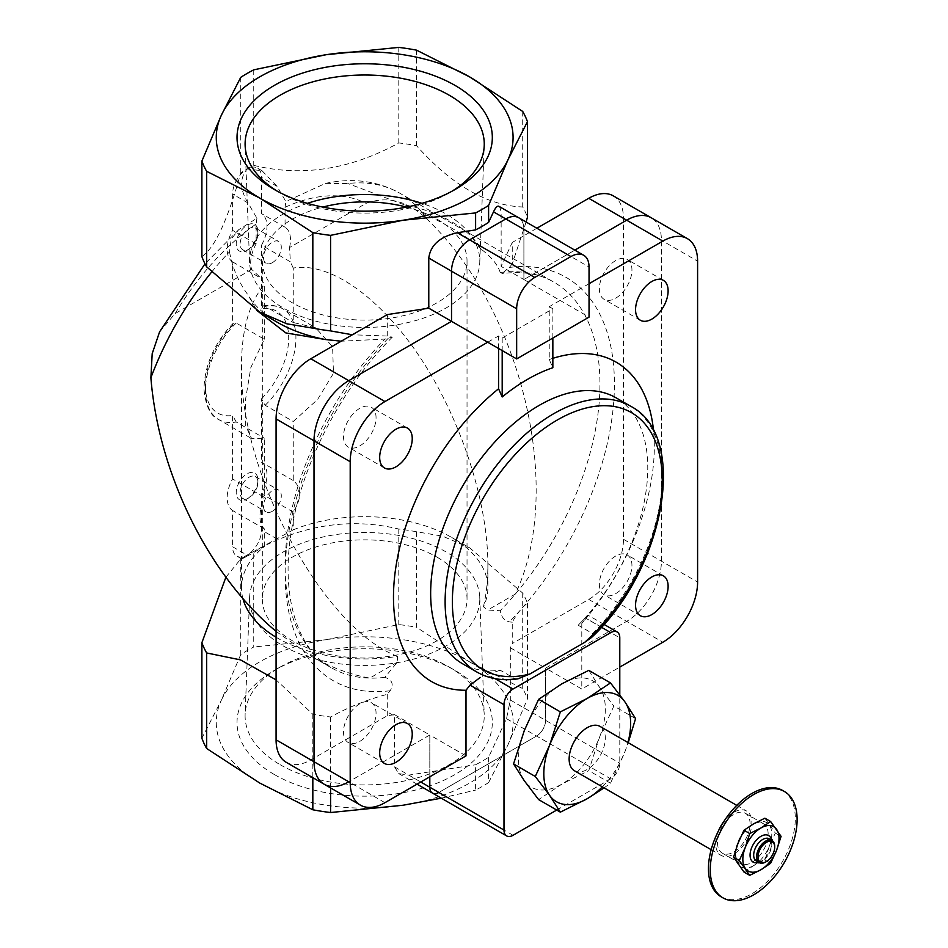 <?xml version="1.0" encoding="UTF-8"?>
<svg xmlns="http://www.w3.org/2000/svg" width="948" height="948" viewBox="0 0 948 948"><rect width="100%" height="100%" fill="white"/><g stroke="black" fill="none" stroke-linecap="round" stroke-linejoin="round"><path stroke-width="0.71" stroke-dasharray="4.74 3.56" d="M512.264 622.172L509.396 621.9C504.348 620.644 501.291 616.923 500.212 610.749L487.722 610.026L483.421 606.756A123.204 71.136 180 0 0 487.876 587.807A123.204 71.136 180 0 0 451.793 537.504L469.616 547.802L522.715 593.081A166.327 96.021 180 0 1 527.467 603.319C522.609 606.59 517.549 612.87 512.264 622.172L512.264 643.585L588.732 599.432A49.13 28.369 120 0 0 623.476 539.27L623.476 218.36A49.13 28.369 120 0 0 613.297 195.869M483.421 606.756C486.383 594.254 487.865 580.283 487.876 564.83C487.841 502.049 461.344 420.32 421.149 358.972C380.918 297.696 330.141 261.612 293.252 268.094L293.252 322.521L315.625 327.783L332.606 346.743L333.471 373.287L317.604 399.475L293.252 421.493L293.252 480.541C301.831 487.71 301.831 498.221 293.252 512.098L293.252 529.849L247.073 555.113A166.327 96.021 180 0 1 253.744 551.463C301.914 524.848 350.262 517.371 398.788 529.031A166.327 96.021 180 0 1 416.528 531.769L442.479 536.118L469.616 547.802M293.252 529.849A123.204 71.136 180 0 1 451.793 537.504M276.081 637.234A123.204 71.136 180 0 0 397.508 656.36L397.354 662.19L384.864 677.346C392.271 679.858 394.036 684.326 390.161 690.736L387.282 694.327C367.706 699.423 348.805 706.983 330.568 716.996A166.327 96.021 180 0 1 312.828 714.247L276.081 679.87M242.889 598.532A123.204 71.136 180 0 1 241.479 587.807A123.204 71.136 180 0 1 264.302 546.558L248.092 555.706L232.592 546.759A20.465 11.814 120 0 0 236.834 556.12A20.465 11.814 120 0 0 247.073 555.113C239.5 559.913 239.844 560.114 248.092 555.706C239.844 560.114 239.5 559.913 247.073 555.113A20.465 11.814 120 0 0 261.541 530.039L261.541 493.79A28.144 16.246 120 0 0 261.541 462.245L261.541 398.764L265.167 405.282L293.252 421.493M225.873 577.261L240.756 558.965A166.327 96.021 180 0 1 247.073 555.113M387.282 314.606L387.282 336.019L392.318 337.144L384.864 339.088L341.209 341.209M387.282 336.019L352.348 334.774M201.888 256.612C214.793 247.961 227.757 220.043 240.756 172.868A166.327 96.021 180 0 1 247.073 169.017L262.004 170.711L277.041 186.318L285.881 201.521L325.413 183.414L347.833 183.497A222.614 128.525 -60 0 1 399.997 193.297A222.614 128.525 -60 0 1 426.481 218.656C407.403 200.763 387.27 195.667 366.058 203.358L289.507 247.558L290.396 261.826L261.541 245.165A28.144 16.246 120 0 0 261.541 213.62L261.541 177.371A20.465 11.814 120 0 0 257.299 167.997A20.465 11.814 120 0 0 247.073 169.017A166.327 96.021 180 0 1 253.744 165.367C301.914 177.075 350.262 169.597 398.788 142.935A166.327 96.021 180 0 1 416.528 145.672C451.9 185.251 487.296 205.68 522.715 206.984A166.327 96.021 180 0 1 527.467 217.222M211.558 272.159A222.614 128.525 -60 0 1 229.535 251.801L231.229 239.062L238.671 229.712L256.932 218.23L248.092 203.026C239.844 189.742 239.5 178.402 247.073 169.017A20.465 11.814 120 0 0 232.592 194.091L232.592 230.34A28.144 16.246 120 0 0 232.592 261.885L232.592 325.365L233.362 323.067L236.218 323.019L264.302 339.242L250.829 367.516L245.496 399.795L245.722 425.984L251.658 438.58L264.302 438.213L264.302 497.262L232.592 478.953A28.144 16.246 120 0 0 232.592 510.51L232.592 546.759M229.535 251.801C232.177 267.3 238.315 281.663 247.949 294.864L256.813 310.387M277.563 322.415A123.204 71.136 180 0 1 247.949 294.864M481.406 249.383C467.731 236.076 441.958 221.192 404.073 204.732A123.204 71.136 180 0 1 481.406 249.383C491.621 257.216 497.89 264.919 500.212 272.491L501.871 273.64L509.396 267.454L512.264 263.852L512.264 242.451L501.148 266.4L523.9 279.53L523.9 229.392A25.584 14.777 120 0 0 518.603 217.684A25.584 14.777 120 0 1 523.9 229.392L523.9 279.53L574.82 250.142L523.9 279.53L560.09 300.433L549.236 306.69L549.236 359.529L552.85 367.717M404.073 204.732L347.833 183.497M526.104 222.01L512.264 263.852M264.302 546.558L264.302 528.806C258.52 523.272 258.52 512.761 264.302 497.262M397.508 656.36C322.581 627.872 239.086 472.175 241.479 365.395C241.704 329.288 249.312 302.424 264.302 284.803L264.302 339.242M232.592 261.885L261.447 278.534L264.302 284.803M293.252 480.541L261.541 462.245M293.252 268.094L290.396 261.826M426.481 218.656C522.23 309.735 564.984 490.483 515.285 594.112L487.722 610.026M289.507 247.558A28.144 16.246 120 0 0 285.064 227.2L285.064 207.28L285.881 201.521M256.932 218.23L256.114 224.001L256.114 243.92A28.144 16.246 120 0 0 251.67 269.398L261.447 278.534M251.67 269.398L175.119 313.598L159.608 331.812M397.354 662.19L369.791 678.104C350.168 674.644 330.591 667.297 311.051 656.063L276.081 631.368M312.828 714.247L312.828 777.668M330.568 716.996L330.568 787.907M488.599 757.262L488.599 782.586A166.327 96.021 180 0 1 475.612 790.087L475.612 764.752A166.327 96.021 180 0 0 488.599 757.262L506.505 718.679L510.32 700.003L510.32 647.768L512.264 643.585M527.467 603.319L527.467 698.842A166.327 96.021 180 0 0 522.715 688.604L469.616 661.87A148.409 85.687 180 0 1 508.033 744.642A148.409 85.687 180 0 1 403.09 805.231A148.409 85.687 180 0 1 259.74 783.048A148.409 85.687 180 0 1 221.322 700.288L201.888 738.231M522.715 593.081L522.715 688.604M416.528 531.769L416.528 627.303A166.327 96.021 180 0 0 398.788 624.554L326.266 639.699A148.409 85.687 180 0 1 469.616 661.87L416.528 627.303M398.788 529.031L398.788 624.554M240.756 558.965L240.756 654.499A166.327 96.021 180 0 1 253.744 646.998L253.744 551.463M441.282 798.18L475.612 790.087M488.599 782.586L508.033 744.642L527.467 698.842M240.756 654.499L221.322 700.288A148.409 85.687 180 0 1 326.266 639.699L253.744 646.998M522.715 111.449L522.715 206.984M416.528 50.149L416.528 145.672M398.788 47.4L398.788 142.935M240.756 77.333L240.756 172.868M253.744 69.844L253.744 165.367M274.41 774.575A127.648 73.695 0 0 0 454.933 774.575A127.648 73.695 0 0 0 454.945 670.355A127.648 73.695 0 0 0 274.41 670.355A127.648 73.695 0 0 0 274.41 774.575M498.909 206.309C500.366 207.28 501.113 210.598 501.148 216.263L501.148 266.4M286.249 762.322A49.13 28.369 120 0 0 310.814 759.893L387.282 715.74L394.522 714.626L394.522 766.849L398.705 773.592L408.801 775.097L475.612 764.752M387.282 715.74L387.282 694.327M384.864 677.346A222.614 128.525 -60 0 1 369.791 678.104A222.614 128.525 -60 0 1 331.231 667.712A222.614 128.525 -60 0 1 384.864 339.088M500.212 272.491A222.614 128.525 -60 0 1 553.845 282.125A222.614 128.525 -60 0 1 515.285 594.112A222.614 128.525 -60 0 1 500.212 610.749M256.114 243.92L232.592 230.34M285.064 227.2L261.541 213.62M293.252 512.098L261.541 493.79M264.302 528.806L232.592 510.51M236.218 323.019A63.966 36.936 120 0 0 218.704 419.549A63.966 36.936 120 0 0 236.218 421.99L264.302 438.213M236.218 421.99L232.592 415.473L232.592 478.953M265.167 405.282A63.966 36.936 120 0 0 282.67 308.752A63.966 36.936 120 0 0 265.167 306.311L293.252 322.521M265.167 306.311L263.26 305.884L261.541 308.657L261.541 245.165M247.073 498.909L247.073 498.909A15.358 8.864 120 0 0 257.927 480.103A15.358 8.864 120 0 0 247.073 473.834A15.358 8.864 120 0 0 236.218 492.64A15.358 8.864 120 0 0 247.073 498.909L249.028 497.783A12.585 7.264 120 0 0 257.927 482.366A12.585 7.264 120 0 0 255.32 476.607A12.585 7.264 120 0 0 242.735 483.871A12.585 7.264 120 0 0 242.735 498.399A12.585 7.264 120 0 0 249.028 497.783L247.073 498.909M247.073 250.284L247.073 250.284A15.358 8.864 120 0 0 257.927 231.478A15.358 8.864 120 0 0 247.073 225.221A15.358 8.864 120 0 0 236.218 244.015A15.358 8.864 120 0 0 247.073 250.284L249.028 249.158A12.585 7.264 120 0 0 257.927 233.741A12.585 7.264 120 0 0 255.32 227.982A12.585 7.264 120 0 0 242.735 235.246A12.585 7.264 120 0 0 242.735 249.774A12.585 7.264 120 0 0 249.028 249.158L247.073 250.284M307.413 203.334A115.111 66.455 0 0 0 249.597 262.454A115.111 66.455 0 0 0 283.286 307.981A115.111 66.455 0 0 0 407.557 322.664A115.111 66.455 0 0 0 479.759 262.454A115.111 66.455 0 0 0 421.943 203.334M406.597 207.079A102.348 59.096 180 0 1 437.052 219.201A102.348 59.096 180 0 1 467.032 260.984A102.348 59.096 180 0 1 364.672 320.08A102.348 59.096 180 0 1 262.323 260.984A102.348 59.096 180 0 1 322.758 207.079M277.361 191.223A119.578 69.038 0 0 0 280.122 192.871A119.578 69.038 0 0 0 449.234 192.871A119.578 69.038 0 0 0 451.995 191.223M280.122 192.871L274.41 189.576L280.122 192.871M280.122 764.692A119.578 69.038 0 0 0 411.657 779.363A119.578 69.038 0 0 0 484.227 714.354A119.578 69.038 0 0 0 449.234 667.06A119.578 69.038 0 0 0 280.122 667.06A119.578 69.038 0 0 0 245.129 714.354A119.578 69.038 0 0 0 280.122 764.692M283.286 645.932A115.111 66.455 0 0 0 409.903 660.057A115.111 66.455 0 0 0 479.759 597.477A115.111 66.455 0 0 0 364.672 532.48A115.111 66.455 0 0 0 249.597 597.477A115.111 66.455 0 0 0 283.286 645.932M437.052 557.163A102.348 59.096 180 0 1 467.032 598.946A102.348 59.096 180 0 1 364.672 658.03A102.348 59.096 180 0 1 262.323 598.946A102.348 59.096 180 0 1 325.508 544.353A102.348 59.096 180 0 1 437.052 557.163M272.396 262.643A12.585 7.264 120 0 0 280.62 251.564A12.585 7.264 120 0 0 278.688 241.479A12.585 7.264 120 0 0 272.396 242.107A12.585 7.264 120 0 0 264.184 253.187A12.585 7.264 120 0 0 266.115 263.271A12.585 7.264 120 0 0 272.396 262.643M272.396 511.268A12.585 7.264 120 0 0 280.62 500.189A12.585 7.264 120 0 0 278.688 490.104A12.585 7.264 120 0 0 272.396 490.732A12.585 7.264 120 0 0 264.184 501.812A12.585 7.264 120 0 0 266.115 511.896A12.585 7.264 120 0 0 272.396 511.268M536.888 228.231L512.264 242.451M432.466 793.085A12.798 7.383 120 0 0 438.865 792.445L536.568 736.039A12.798 7.383 120 0 0 545.61 720.373L545.61 668.139L626.675 621.343A49.13 28.369 120 0 0 661.408 561.169L661.408 240.259A49.13 28.369 120 0 0 651.24 217.767A49.13 28.369 120 0 1 661.408 240.259L661.408 561.169A49.13 28.369 120 0 1 626.675 621.343L545.61 668.139L581.799 689.03L619.791 667.096M510.32 647.768L545.61 668.139L545.61 720.373A12.798 7.383 120 0 1 536.568 736.039L438.865 792.445L408.801 775.097M394.522 714.626L429.811 734.996L429.811 776.779L429.811 734.996L348.757 781.792L429.811 734.996L466.001 755.888M743.99 872.042L753.684 865.571L764.882 859.978L769.361 846.078L775.334 833.055L764.882 818.195M753.684 865.571A25.584 14.777 120 0 0 769.361 846.078A25.584 14.777 120 0 0 769.361 825.187A25.584 14.777 120 0 0 753.684 823.788A25.584 14.777 120 0 0 738.018 843.282A25.584 14.777 120 0 0 738.018 864.173A25.584 14.777 120 0 0 753.684 865.571M604.113 787.871L610.5 783.202L624.839 751.93A61.407 35.455 120 0 0 627.932 742.533M602.347 786.852A61.407 35.455 120 0 0 624.839 751.93L628.228 742.699M574.429 770.736A25.584 14.777 120 0 0 600.025 755.959A25.584 14.777 120 0 0 600.025 726.417M718.501 830.827A25.584 14.777 120 0 0 715.693 843.637A25.584 14.777 120 0 0 720.99 855.345A25.584 14.777 120 0 0 746.574 840.58A25.584 14.777 120 0 0 746.574 811.026A25.584 14.777 120 0 0 724.094 821.134M717.506 842.594A23.025 13.296 120 0 0 722.269 853.129A23.025 13.296 120 0 0 745.306 839.833A23.025 13.296 120 0 0 745.306 813.242A23.025 13.296 120 0 0 727.554 819.416A23.025 13.296 120 0 0 717.506 842.594M735.589 853.034A23.025 13.296 120 0 0 740.364 863.581A23.025 13.296 120 0 0 763.389 850.285A23.025 13.296 120 0 0 763.389 823.694A23.025 13.296 120 0 0 745.649 829.856A23.025 13.296 120 0 0 735.589 853.034M721.179 896.82A61.407 35.455 120 0 0 782.586 861.365A61.407 35.455 120 0 0 782.586 790.454M635.575 718.584L613.842 706.035L599.503 737.307L588.767 770.653L561.891 784.091L538.63 799.602M588.767 670.378L599.503 687.17L613.842 706.035M610.5 783.202L588.767 770.653M589.04 283.713L560.09 300.433L589.04 317.142M615.655 593.673A23.025 13.296 120 0 0 630.704 573.374A23.025 13.296 120 0 0 627.173 554.924A23.025 13.296 120 0 0 604.137 568.219A23.025 13.296 120 0 0 604.137 594.811A23.025 13.296 120 0 0 615.655 593.673M615.655 298.205A23.025 13.296 120 0 0 630.704 277.906A23.025 13.296 120 0 0 627.173 259.456A23.025 13.296 120 0 0 604.137 272.751A23.025 13.296 120 0 0 604.137 299.343A23.025 13.296 120 0 0 615.655 298.205M324.192 784.233A49.13 28.369 120 0 0 348.757 781.792L310.814 759.893M552.85 338.033L552.85 308.787L502.191 338.033L498.565 335.947L487.71 342.216M552.85 308.787L549.236 306.69M359.778 741.395A23.025 13.296 120 0 0 374.816 721.108A23.025 13.296 120 0 0 371.284 702.658A23.025 13.296 120 0 0 348.26 715.953A23.025 13.296 120 0 0 348.26 742.545A23.025 13.296 120 0 0 359.778 741.395M359.778 445.927A23.025 13.296 120 0 0 374.816 425.64A23.025 13.296 120 0 0 371.284 407.19A23.025 13.296 120 0 0 348.26 420.485A23.025 13.296 120 0 0 348.26 447.077A23.025 13.296 120 0 0 359.778 445.927M498.565 348.485L498.565 335.947M502.191 338.033L502.191 350.57M591.469 637.554L592.654 633.584L578.185 625.23L585.307 617.93C588.779 614.162 588.957 614.268 585.852 618.25L581.799 623.405A184.445 106.484 120 0 0 653.587 431.091M552.85 358.332A184.445 106.484 120 0 0 549.236 359.529M581.799 623.405L581.799 689.03M517.964 678.839L514.705 678.59L500.236 670.224A153.529 88.638 120 0 1 462.446 663.683M578.185 625.23A153.529 88.638 120 0 0 615.975 397.769M495.057 678.65L487.604 674.348L500.236 670.224M601.399 627.221L585.307 617.93C588.779 614.162 588.957 614.268 585.852 618.25L619.791 637.85M556.725 810.054L610.749 778.865A12.798 7.383 120 0 0 619.791 763.199L619.791 694.86M561.891 683.804A61.407 35.455 120 0 0 524.291 730.588A61.407 35.455 120 0 0 524.291 780.737A61.407 35.455 120 0 0 561.891 784.091A61.407 35.455 120 0 0 599.503 737.307A61.407 35.455 120 0 0 599.503 687.17A61.407 35.455 120 0 0 561.891 683.804M775.334 833.055L781.069 836.361M764.882 859.978L770.617 863.284M765.996 861.803A12.798 7.383 120 0 0 774.67 846.777M756.338 860.985A12.798 7.383 120 0 0 762.737 860.346A12.798 7.383 120 0 0 771.779 844.68A12.798 7.383 120 0 0 769.136 838.826M758.767 862.384A15.358 8.864 120 0 0 760.924 861.388A15.358 8.864 120 0 0 771.779 842.594A15.358 8.864 120 0 0 771.565 840.224M285.064 207.28A197.03 113.76 -60 0 1 366.058 203.358M175.119 313.598A197.03 113.76 -60 0 1 256.114 224.001M390.161 690.736A232.853 134.438 -60 0 1 285.123 574.156A232.853 134.438 -60 0 1 390.161 336.291M509.396 267.454A232.853 134.438 -60 0 1 614.423 384.035A232.853 134.438 -60 0 1 509.396 621.9M277.041 538.985L261.541 530.039M248.092 203.026L232.592 194.091M277.041 186.318L261.541 177.371M261.541 398.764A58.847 33.974 120 0 0 288.69 338.033A58.847 33.974 120 0 0 261.541 308.657M232.592 325.365A58.847 33.974 120 0 0 205.455 386.085A58.847 33.974 120 0 0 232.592 415.473M501.148 216.263L589.04 267.004M506.505 718.679L610.749 778.865M510.32 700.003L619.791 763.199M588.732 599.432L662.853 642.234M623.476 539.27L697.598 582.06M623.476 218.36L697.598 261.15M394.522 766.849L420.77 782.005M384.947 802.683L348.757 781.792M592.654 633.584A153.529 88.638 120 0 0 630.444 406.123M476.915 672.049A153.529 88.638 120 0 0 514.705 678.59M513.046 835.283L438.865 792.445M487.876 564.83L487.876 587.807M241.479 365.395L241.479 587.807M325.413 183.414C352.62 177.56 377.482 180.855 399.997 193.297L553.845 282.125C539.365 273.711 522.04 270.891 501.871 273.64M238.683 229.724L205.005 263.793M392.318 337.144C344.503 384.841 306.311 455.396 293.536 519.528C278.582 590.094 295.468 648.349 331.231 667.712L311.051 656.063M241.539 558.834L236.834 556.12M262.004 170.711L257.299 167.997M479.759 262.454L484.227 145.577M249.597 262.454L245.129 145.577M449.234 192.871L454.945 189.576M280.122 667.06L274.41 670.355M449.234 667.06L454.945 670.355M249.597 597.477L245.129 714.354M479.759 597.477L484.227 714.354M263.248 305.872C270.429 304.557 276.899 305.517 282.67 308.752L315.625 327.783M233.362 323.067C214.509 342.809 204.709 364.802 203.962 389.059C205.55 405.898 210.468 416.065 218.704 419.549L251.658 438.58M257.927 233.741L257.927 231.478M242.735 249.774L266.115 263.271M255.32 227.982L278.688 241.479M257.927 482.366L257.927 480.103M242.735 498.399L266.115 511.896M255.32 476.607L278.688 490.104M262.323 260.984L262.323 598.946M467.032 260.984L467.032 598.946M398.705 773.592L417.025 784.162M711.166 849.681L720.99 855.345M736.762 805.362L746.574 811.026M722.269 853.129L740.364 863.581M745.306 813.242L763.389 823.694M663.351 575.815L627.173 554.924M640.327 615.702L604.137 594.811M663.351 280.347L627.173 259.456M640.327 320.234L604.137 299.343M407.474 723.549L371.284 702.658M384.45 763.436L348.26 742.545M407.474 428.081L371.284 407.19M384.45 467.968L348.26 447.077M603.935 624.353L588.033 615.181M771.779 844.68L771.779 842.594M762.737 860.346L760.924 861.388"/><path stroke-width="1.42" d="M276.081 637.234A123.204 71.136 180 0 1 242.889 598.532M276.081 679.87L240.508 659.891L206.64 652.947A166.327 96.021 180 0 1 201.888 642.708L225.873 577.261M352.348 334.774L330.568 330.899A166.327 96.021 180 0 1 312.828 328.15L286.865 323.813L259.728 312.129L206.64 266.85A166.327 96.021 180 0 1 201.888 256.612L201.888 161.077A166.327 96.021 180 0 0 206.64 171.315L259.74 198.049A148.409 85.687 180 0 1 221.322 115.289L201.888 161.077M256.813 310.387L285.798 332.914L325.283 339.514A123.204 71.136 180 0 1 277.563 322.415L259.728 312.129M325.283 339.514L341.209 341.209M527.467 121.688A166.327 96.021 180 0 0 522.715 111.449L469.616 76.883A148.409 85.687 180 0 1 508.033 159.643A148.409 85.687 180 0 1 403.09 220.232A148.409 85.687 180 0 1 259.74 198.049L312.828 232.627A166.327 96.021 180 0 0 330.568 235.365L403.09 220.232L475.612 212.933A166.327 96.021 180 0 0 488.599 205.432L508.033 159.643L527.467 121.688L527.467 217.222L526.104 222.01M205.005 263.793L159.608 331.812L152.201 353.628L150.886 377.778A222.614 128.525 -60 0 1 211.558 272.159M276.081 631.368C208.844 575.543 158.553 473.68 150.886 377.778M206.64 652.947L206.64 748.482A166.327 96.021 180 0 1 201.888 738.231L201.888 642.708M312.828 777.668L312.828 809.782A166.327 96.021 180 0 0 330.568 812.531L403.09 805.231L441.282 798.18M330.568 787.907L330.568 812.531M206.64 748.482L259.74 783.048L312.828 809.782M326.266 54.7A148.409 85.687 180 0 1 469.616 76.883L416.528 50.149A166.327 96.021 180 0 0 398.788 47.4L326.266 54.7L253.744 69.844A166.327 96.021 180 0 0 240.756 77.333L221.322 115.289A148.409 85.687 180 0 1 326.266 54.7M312.828 232.627L312.828 328.15M330.568 235.365L330.568 330.899M475.612 212.933L475.612 229.902A166.327 96.021 0 0 0 488.599 222.401L493.505 211.842C495.603 207.411 497.404 205.574 498.909 206.309L518.603 217.684A25.584 14.777 120 0 0 505.805 218.941L469.616 239.844A25.584 14.777 120 0 0 451.521 271.175L451.521 321.325L348.757 380.658A49.13 28.369 120 0 0 314.013 440.82L314.013 761.742A49.13 28.369 120 0 0 324.192 784.233A49.13 28.369 120 0 0 348.757 781.792M488.599 205.432L488.599 222.401M206.64 171.315L206.64 266.85M454.933 85.356A127.648 73.695 180 0 1 454.945 189.576A127.648 73.695 180 0 1 274.41 189.576L274.41 189.576A127.648 73.695 180 0 1 274.422 85.356A127.648 73.695 180 0 1 454.933 85.356M428.78 308.183L451.521 321.325L348.757 380.658A49.13 28.369 120 0 0 314.013 440.82L314.013 761.742A49.13 28.369 120 0 0 324.192 784.233L286.249 762.322A49.13 28.369 120 0 1 276.081 739.831L276.081 418.921A49.13 28.369 120 0 1 310.814 358.747L387.282 314.606L428.78 308.183L428.78 258.046C430.499 245.105 440.014 236.668 457.315 232.734L475.612 229.902M421.943 203.334A115.111 66.455 0 0 0 307.413 203.334M322.758 207.079A102.348 59.096 180 0 1 406.597 207.079M451.995 191.223A119.578 69.038 0 0 0 484.227 145.577A119.578 69.038 0 0 0 364.672 75.01A119.578 69.038 0 0 0 245.129 145.577A119.578 69.038 0 0 0 277.361 191.223M619.791 667.096L662.853 642.234A49.13 28.369 120 0 0 697.598 582.06L697.598 261.15A49.13 28.369 120 0 0 687.419 238.659A49.13 28.369 120 0 0 662.853 241.088L626.675 220.197L574.82 250.142L626.675 220.197A49.13 28.369 120 0 1 651.24 217.767A49.13 28.369 120 0 0 626.675 220.197L588.732 198.298L536.888 228.231M687.419 238.659L613.297 195.869A49.13 28.369 120 0 0 588.732 198.298M420.77 782.005L429.811 787.231L429.811 776.779L429.811 787.231A12.798 7.383 120 0 0 432.466 793.085A12.798 7.383 120 0 0 438.865 792.445M770.617 821.501L764.882 818.195L753.684 823.788L743.99 830.247L738.018 843.282L733.551 857.17L743.99 872.042L749.726 875.348L739.286 860.488L745.258 847.465L749.726 833.565L760.924 827.971L770.617 821.501L781.069 836.361L776.59 850.261L770.617 863.284L760.924 869.754L749.726 875.348M627.932 742.533A61.407 35.455 120 0 0 624.839 701.793A61.407 35.455 120 0 0 587.227 698.427A61.407 35.455 120 0 0 549.627 745.211L535.288 776.483L549.627 795.36L560.351 812.152L587.227 798.714L604.113 787.871M628.228 742.699L635.575 718.584L624.839 701.793L610.5 682.915L587.227 698.427L560.351 711.865L549.627 745.211A61.407 35.455 120 0 0 549.627 795.36A61.407 35.455 120 0 0 587.227 798.714A61.407 35.455 120 0 0 602.347 786.852M736.762 805.362L600.025 726.417A25.584 14.777 120 0 0 580.306 733.266A25.584 14.777 120 0 0 569.132 759.016A25.584 14.777 120 0 0 574.429 770.736L711.166 849.681M724.094 821.134A25.584 14.777 120 0 0 718.501 830.827M784.399 791.497L782.586 790.454A61.407 35.455 120 0 0 735.257 806.902A61.407 35.455 120 0 0 708.452 868.712A61.407 35.455 120 0 0 721.179 896.82L722.98 897.863A61.407 35.455 120 0 0 784.399 862.407A61.407 35.455 120 0 0 784.399 791.497A61.407 35.455 120 0 0 737.07 807.945A61.407 35.455 120 0 0 710.265 869.754A61.407 35.455 120 0 0 722.98 897.863M560.351 711.865L538.63 699.328L561.891 683.804L588.767 670.378L610.5 682.915M560.351 812.152L538.63 799.602L524.291 780.737L513.555 763.934L524.291 730.588L538.63 699.328M535.288 776.483L513.555 763.934M570.945 256.553L534.755 277.444A25.584 14.777 120 0 0 516.66 308.787L516.66 358.925L589.04 317.142L589.04 267.004A25.584 14.777 120 0 0 583.743 255.285A25.584 14.777 120 0 0 570.945 256.553L505.805 218.941L469.616 239.844A25.584 14.777 120 0 0 451.521 271.175L451.521 321.325L487.71 342.216L384.947 401.549A49.13 28.369 120 0 0 350.203 461.712L350.203 782.633A49.13 28.369 120 0 0 360.382 805.125A49.13 28.369 120 0 0 384.947 802.683L466.001 755.888L466.001 690.263L470.054 685.108L480.257 677.429M662.853 241.088L589.04 283.713M583.743 255.285L518.603 217.684A25.584 14.777 120 0 0 505.805 218.941L493.505 211.842M516.66 358.925L487.71 342.216M651.845 614.565A23.025 13.296 120 0 0 666.882 594.266A23.025 13.296 120 0 0 663.351 575.815A23.025 13.296 120 0 0 640.327 589.111A23.025 13.296 120 0 0 640.327 615.702A23.025 13.296 120 0 0 651.845 614.565M651.845 319.097A23.025 13.296 120 0 0 666.882 298.798A23.025 13.296 120 0 0 663.351 280.347A23.025 13.296 120 0 0 640.327 293.643A23.025 13.296 120 0 0 640.327 320.234A23.025 13.296 120 0 0 651.845 319.097M395.956 762.299A23.025 13.296 120 0 0 411.005 742A23.025 13.296 120 0 0 407.474 723.549A23.025 13.296 120 0 0 384.45 736.845A23.025 13.296 120 0 0 384.45 763.436A23.025 13.296 120 0 0 395.956 762.299M395.956 466.831A23.025 13.296 120 0 0 411.005 446.532A23.025 13.296 120 0 0 407.474 428.081A23.025 13.296 120 0 0 384.45 441.377A23.025 13.296 120 0 0 384.45 467.968A23.025 13.296 120 0 0 395.956 466.831M502.191 350.57L502.191 396.963L498.565 388.787L498.565 348.485M552.85 338.033L552.85 367.717A177.134 102.266 120 0 0 502.191 396.963M653.587 431.091A184.445 106.484 120 0 0 552.85 358.332M619.791 694.86L619.791 637.85A12.798 7.383 120 0 0 617.148 631.984A12.798 7.383 120 0 0 610.749 632.624L513.046 689.03A12.798 7.383 120 0 0 503.992 704.696L503.992 830.057L429.811 787.231A12.798 7.383 120 0 0 432.466 793.085L417.025 784.162M498.565 388.787A184.445 106.484 120 0 0 394.617 576.668A184.445 106.484 120 0 0 466.001 690.263M529.979 673.945L517.964 678.839C502.594 681.102 488.919 678.839 476.915 672.049A153.529 88.638 120 0 1 476.915 494.761A153.529 88.638 120 0 1 630.444 406.123C689.729 436.187 664.441 569.89 591.469 637.554L584.62 642.4A148.409 85.687 120 0 0 643.23 422.002A148.409 85.687 120 0 0 471.369 521.234A148.409 85.687 120 0 0 529.979 673.945L584.62 642.4M630.444 406.123L615.975 397.769A153.529 88.638 120 0 0 462.446 486.407A153.529 88.638 120 0 0 462.446 663.683L476.915 672.049M503.992 830.057A12.798 7.383 120 0 0 506.647 835.911A12.798 7.383 120 0 0 513.046 835.283L556.725 810.054M743.99 830.247L749.726 833.565M733.551 857.17L739.286 860.488M758.033 856.802A11.767 6.79 120 0 0 766.351 861.602A11.767 6.79 120 0 0 774.682 847.192A11.767 6.79 120 0 0 766.351 842.381A11.767 6.79 120 0 0 758.033 856.802M774.67 846.777A12.798 7.383 120 0 0 774.682 846.351A12.798 7.383 120 0 0 772.028 840.497A12.798 7.383 120 0 0 762.168 843.921A12.798 7.383 120 0 0 756.587 856.802A12.798 7.383 120 0 0 759.23 862.656A12.798 7.383 120 0 0 765.629 862.016A12.798 7.383 120 0 0 765.996 861.803M772.028 840.497L769.136 838.826A12.798 7.383 120 0 0 759.277 842.251A12.798 7.383 120 0 0 753.684 855.132A12.798 7.383 120 0 0 756.338 860.985L759.23 862.656M771.565 840.224A15.358 8.864 120 0 0 759.846 837.013A15.358 8.864 120 0 0 750.069 855.132A15.358 8.864 120 0 0 758.767 862.384M776.59 829.37A25.584 14.777 120 0 0 760.924 827.971A25.584 14.777 120 0 0 745.258 847.465A25.584 14.777 120 0 0 745.258 868.356A25.584 14.777 120 0 0 760.924 869.754A25.584 14.777 120 0 0 776.59 850.261A25.584 14.777 120 0 0 776.59 829.37M457.315 232.734L534.755 277.444M428.78 258.046L516.66 308.787M310.814 358.747L384.947 401.549M276.081 418.921L350.203 461.712M276.081 739.831L350.203 782.633M503.992 704.696L470.054 685.108M513.046 689.03L495.057 678.65M610.749 632.624L601.399 627.221M360.382 805.125L324.192 784.233M506.647 835.911L432.466 793.085M617.148 631.984L603.935 624.353M774.682 847.192L774.682 846.351M766.351 861.602L765.629 862.016"/></g></svg>
